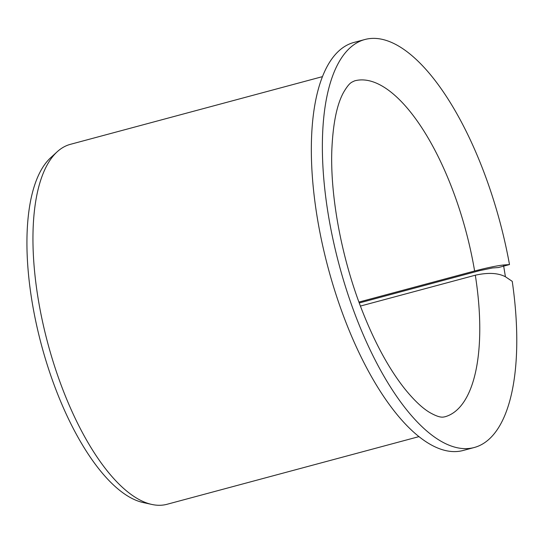 <?xml version="1.0" encoding="UTF-8"?>
<svg xmlns="http://www.w3.org/2000/svg" width="544" height="544" viewBox="0 0 544 544"><rect width="100%" height="100%" fill="white"/><g stroke="black" fill="none" stroke-linecap="round" stroke-linejoin="round"><path stroke-width="0.82" d="M360.414 306.068L475.313 275.21C488.036 272.381 498.073 272.898 505.424 276.76L503.492 265.003C496.896 265.717 487.268 267.716 474.62 271L358.931 302.076M359.258 302.967L479.638 270.633L492.47 267.968L498.474 267.526L509.497 264.561A211.194 83.198 -105 0 0 364.772 39.542A211.194 83.198 -105 0 0 339.204 265.091A211.194 83.198 -105 0 0 474.341 447.481A211.194 83.198 -105 0 0 512.244 281.343L505.424 276.76M474.341 447.481L463.311 450.439A211.194 83.198 -105 0 1 328.175 268.056A211.194 83.198 -105 0 1 353.743 42.5L364.772 39.542M509.497 264.561L503.492 265.003M419.057 436.601L167.056 504.281A186.354 73.413 -105 0 1 151.912 504.458A186.354 73.413 -105 0 1 47.818 343.352A186.354 73.413 -105 0 1 57.181 151.776A186.354 73.413 -105 0 1 70.38 144.337L322.381 76.656M151.912 504.458L143.228 502.561A182.179 71.767 -105 0 1 41.466 345.059A182.179 71.767 -105 0 1 50.619 157.774L57.181 151.776M475.313 275.21A173.93 68.517 -105 0 1 444.822 416.813C443.19 417.017 440.382 418.642 429.366 412.291C422.056 407.85 413.868 400.051 404.818 388.892C388.498 368.308 373.789 340.959 360.706 306.85C341.394 256.312 330.419 196.738 331.772 151.531C332.826 124.488 336.729 104.808 343.495 92.507C349.112 82.851 351.444 82.661 351.723 82.226L354.593 80.866A173.93 68.517 -105 0 1 474.62 271"/></g></svg>
